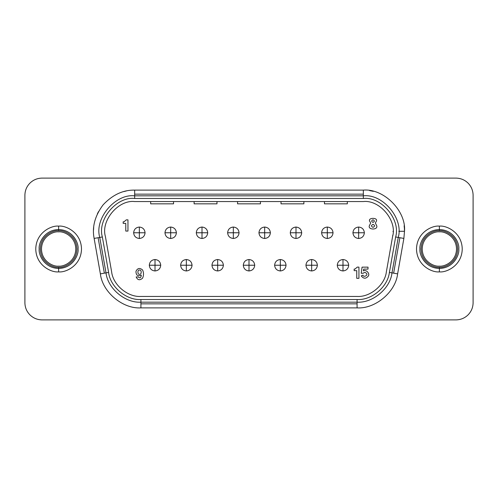 <?xml version="1.0" encoding="UTF-8"?>
<svg xmlns="http://www.w3.org/2000/svg" width="498" height="498" viewBox="0 0 498 498"><rect width="100%" height="100%" fill="white"/><g stroke="black" fill="none" stroke-linecap="round" stroke-linejoin="round"><path stroke-width="0.75" d="M155.015 270.956C151.566 270.588 149.661 268.683 149.3 265.235C149.661 268.683 151.566 270.588 155.015 270.956C158.464 270.588 160.368 268.683 160.73 265.235C160.368 268.683 158.464 270.588 155.015 270.956L155.015 265.235L160.73 265.235C160.368 261.786 158.464 259.881 155.015 259.52L155.015 270.956M160.73 265.235L149.3 265.235L155.015 265.235L155.015 259.52C151.566 259.881 149.661 261.786 149.3 265.235C149.661 261.786 151.566 259.881 155.015 259.52C158.464 259.881 160.368 261.786 160.73 265.235M217.67 270.956C214.227 270.588 212.316 268.683 211.955 265.235C212.316 268.683 214.227 270.588 217.67 270.956C221.118 270.588 223.023 268.683 223.39 265.235C223.023 268.683 221.118 270.588 217.67 270.956L217.67 265.235L223.39 265.235C223.023 261.786 221.118 259.881 217.67 259.52L217.67 270.956M223.39 265.235L211.955 265.235L217.67 265.235L217.67 259.52C214.227 259.881 212.316 261.786 211.955 265.235C212.316 261.786 214.227 259.881 217.67 259.52C221.118 259.881 223.023 261.786 223.39 265.235M280.33 270.956C276.882 270.588 274.977 268.683 274.61 265.235C274.977 268.683 276.882 270.588 280.33 270.956C283.773 270.588 285.684 268.683 286.045 265.235C285.684 268.683 283.773 270.588 280.33 270.956L280.33 265.235L286.045 265.235C285.684 261.786 283.773 259.881 280.33 259.52L280.33 270.956M286.045 265.235L274.61 265.235L280.33 265.235L280.33 259.52C276.882 259.881 274.977 261.786 274.61 265.235C274.977 261.786 276.882 259.881 280.33 259.52C283.773 259.881 285.684 261.786 286.045 265.235M342.985 270.956C339.536 270.588 337.632 268.683 337.271 265.235C337.632 268.683 339.536 270.588 342.985 270.956C346.434 270.588 348.339 268.683 348.7 265.235C348.339 268.683 346.434 270.588 342.985 270.956L342.985 265.235L348.7 265.235C348.339 261.786 346.434 259.881 342.985 259.52L342.985 270.956M348.7 265.235L337.271 265.235L342.985 265.235L342.985 259.52C339.536 259.881 337.632 261.786 337.271 265.235C337.632 261.786 339.536 259.881 342.985 259.52C346.434 259.881 348.339 261.786 348.7 265.235M170.677 227.044C174.126 227.412 176.031 229.317 176.398 232.765C176.031 229.317 174.126 227.412 170.677 227.044C167.235 227.412 165.324 229.317 164.963 232.765C165.324 229.317 167.235 227.412 170.677 227.044L170.677 232.765L164.963 232.765C165.324 236.214 167.235 238.119 170.677 238.48L170.677 227.044M164.963 232.765L176.398 232.765L170.677 232.765L170.677 238.48C174.126 238.119 176.031 236.214 176.398 232.765C176.031 236.214 174.126 238.119 170.677 238.48C167.235 238.119 165.324 236.214 164.963 232.765M233.338 227.044C236.787 227.412 238.691 229.317 239.052 232.765C238.691 229.317 236.787 227.412 233.338 227.044C229.889 227.412 227.984 229.317 227.617 232.765C227.984 229.317 229.889 227.412 233.338 227.044L233.338 232.765L227.617 232.765C227.984 236.214 229.889 238.119 233.338 238.48L233.338 227.044M227.617 232.765L239.052 232.765L233.338 232.765L233.338 238.48C236.787 238.119 238.691 236.214 239.052 232.765C238.691 236.214 236.787 238.119 233.338 238.48C229.889 238.119 227.984 236.214 227.617 232.765M295.993 227.044C299.441 227.412 301.346 229.317 301.707 232.765C301.346 229.317 299.441 227.412 295.993 227.044C292.544 227.412 290.639 229.317 290.278 232.765C290.639 229.317 292.544 227.412 295.993 227.044L295.993 232.765L290.278 232.765C290.639 236.214 292.544 238.119 295.993 238.48L295.993 227.044M290.278 232.765L301.707 232.765L295.993 232.765L295.993 238.48C299.441 238.119 301.346 236.214 301.707 232.765C301.346 236.214 299.441 238.119 295.993 238.48C292.544 238.119 290.639 236.214 290.278 232.765M358.647 227.044C362.096 227.412 364.001 229.317 364.368 232.765C364.001 229.317 362.096 227.412 358.647 227.044C355.199 227.412 353.294 229.317 352.933 232.765C353.294 229.317 355.199 227.412 358.647 227.044L358.647 232.765L352.933 232.765C353.294 236.214 355.199 238.119 358.647 238.48L358.647 227.044M352.933 232.765L364.368 232.765L358.647 232.765L358.647 238.48C362.096 238.119 364.001 236.214 364.368 232.765C364.001 236.214 362.096 238.119 358.647 238.48C355.199 238.119 353.294 236.214 352.933 232.765M374.396 221.093C373.475 219.45 372.554 219.45 371.626 221.093C372.554 219.45 373.475 219.45 374.396 221.093C373.475 222.737 372.554 222.737 371.626 221.093C372.554 222.737 373.475 222.737 374.396 221.093M374.633 225.831C373.568 223.926 372.498 223.926 371.427 225.831C372.498 223.926 373.568 223.926 374.633 225.831C373.568 227.735 372.498 227.735 371.427 225.831C372.498 227.735 373.568 227.735 374.633 225.831M363.185 273.265C364.48 272.107 365.619 272.244 366.609 273.663C365.619 272.244 364.48 272.107 363.185 273.265C364.48 272.107 365.619 272.244 366.609 273.663C368.147 275.568 363.198 277.591 362.961 275.157L361.231 275.867C363.552 278.905 365.924 278.948 368.352 275.992C370.145 273.533 365.893 269.163 363.384 270.887L363.689 269.101L368.016 269.101L368.016 267.146L362.058 267.146L361.212 273.265L363.185 273.265L361.212 273.265L362.058 267.146L368.016 267.146L368.016 269.101L363.689 269.101L363.384 270.887L363.689 269.101M321.602 232.765C321.969 236.214 323.874 238.119 327.323 238.48L327.323 232.765L321.602 232.765L327.323 232.765L327.323 227.044C323.874 227.412 321.969 229.317 321.602 232.765C321.969 229.317 323.874 227.412 327.323 227.044L327.323 232.765L333.038 232.765C332.676 229.317 330.765 227.412 327.323 227.044C330.765 227.412 332.676 229.317 333.038 232.765C332.676 236.214 330.765 238.119 327.323 238.48C323.874 238.119 321.969 236.214 321.602 232.765M258.948 232.765C259.309 236.214 261.213 238.119 264.662 238.48L264.662 232.765L258.948 232.765L264.662 232.765L264.662 227.044C261.213 227.412 259.309 229.317 258.948 232.765C259.309 229.317 261.213 227.412 264.662 227.044L264.662 232.765L270.383 232.765C270.016 229.317 268.111 227.412 264.662 227.044C268.111 227.412 270.016 229.317 270.383 232.765C270.016 236.214 268.111 238.119 264.662 238.48C261.213 238.119 259.309 236.214 258.948 232.765M196.293 232.765C196.654 236.214 198.559 238.119 202.007 238.48L202.007 232.765L196.293 232.765L202.007 232.765L202.007 227.044C198.559 227.412 196.654 229.317 196.293 232.765C196.654 229.317 198.559 227.412 202.007 227.044L202.007 232.765L207.722 232.765C207.361 229.317 205.456 227.412 202.007 227.044C205.456 227.412 207.361 229.317 207.722 232.765C207.361 236.214 205.456 238.119 202.007 238.48C198.559 238.119 196.654 236.214 196.293 232.765M133.632 232.765C133.999 236.214 135.904 238.119 139.353 238.48L139.353 232.765L133.632 232.765L139.353 232.765L139.353 227.044C135.904 227.412 133.999 229.317 133.632 232.765C133.999 229.317 135.904 227.412 139.353 227.044L139.353 232.765L145.067 232.765C144.706 229.317 142.802 227.412 139.353 227.044C142.802 227.412 144.706 229.317 145.067 232.765C144.706 236.214 142.802 238.119 139.353 238.48C135.904 238.119 133.999 236.214 133.632 232.765M317.375 265.235C317.008 261.786 315.103 259.881 311.655 259.52L311.655 265.235L317.375 265.235L311.655 265.235L311.655 270.956C315.103 270.588 317.008 268.683 317.375 265.235C317.008 268.683 315.103 270.588 311.655 270.956L311.655 265.235L305.94 265.235C306.301 268.683 308.206 270.588 311.655 270.956C308.206 270.588 306.301 268.683 305.94 265.235C306.301 261.786 308.206 259.881 311.655 259.52C315.103 259.881 317.008 261.786 317.375 265.235M254.715 265.235C254.354 261.786 252.449 259.881 249 259.52L249 265.235L254.715 265.235L249 265.235L249 270.956C252.449 270.588 254.354 268.683 254.715 265.235C254.354 268.683 252.449 270.588 249 270.956L249 265.235L243.285 265.235C243.647 268.683 245.551 270.588 249 270.956C245.551 270.588 243.647 268.683 243.285 265.235C243.647 261.786 245.551 259.881 249 259.52C252.449 259.881 254.354 261.786 254.715 265.235M192.06 265.235C191.699 261.786 189.794 259.881 186.345 259.52L186.345 265.235L192.06 265.235L186.345 265.235L186.345 270.956C189.794 270.588 191.699 268.683 192.06 265.235C191.699 268.683 189.794 270.588 186.345 270.956L186.345 265.235L180.625 265.235C180.992 268.683 182.897 270.588 186.345 270.956C182.897 270.588 180.992 268.683 180.625 265.235C180.992 261.786 182.897 259.881 186.345 259.52C189.794 259.881 191.699 261.786 192.06 265.235M393.059 231.751L393.065 231.277M140.915 302.168L140.915 303.842L357.085 303.842L357.085 299.528L140.915 299.528L140.915 302.168L357.085 302.168C372.747 303.201 390.289 288.479 391.994 272.879L393.644 273.165L399.894 237.727L398.244 237.434L403.872 238.424L397.622 273.869C395.642 291.984 375.274 309.084 357.085 307.882L140.915 307.882C122.726 309.084 102.358 291.984 100.378 273.869L94.128 238.424C91.9 227.038 94.9 215.833 103.13 204.821C112.548 194.805 123.062 189.9 134.665 190.118L363.335 190.118L363.335 195.832L363.335 194.158L134.665 194.158L134.665 195.832L134.665 194.158L363.335 194.158L363.335 190.118C383.703 188.275 406.337 210.915 404.5 231.277C406.337 210.915 383.703 188.275 363.335 190.118L134.665 190.118L134.665 194.158L134.665 190.118C123.062 189.9 112.548 194.805 103.13 204.821C94.9 215.833 91.9 227.038 94.128 238.424L98.106 237.727L104.356 273.165L106.006 272.879C107.711 288.479 125.253 303.201 140.915 302.168L140.915 299.528C126.424 300.481 110.183 286.854 108.608 272.418L106.006 272.879L108.608 272.418L102.358 236.973L98.106 237.727L99.756 237.434L106.006 272.879L104.356 273.165L98.106 237.727L94.128 238.424L100.378 273.869L104.356 273.165L100.378 273.869C102.358 291.984 122.726 309.084 140.915 307.882L357.085 307.882L357.085 303.842L140.915 303.842L140.915 307.882L140.915 302.168C125.253 303.201 107.711 288.479 106.006 272.879L99.756 237.434L102.358 236.973C97.129 219.599 116.644 196.343 134.665 198.472L134.665 195.832C115.2 193.529 94.11 218.659 99.756 237.434C94.11 218.659 115.2 193.529 134.665 195.832L134.665 198.472L363.335 198.472C381.356 196.343 400.871 219.599 395.642 236.973L389.392 272.418C387.818 286.854 371.576 300.481 357.085 299.528L357.085 302.168L140.915 302.168M398.78 231.277L404.5 231.277L403.872 238.424L404.5 231.277L398.78 231.277M468.076 183.133C471.351 186.513 473.025 190.56 473.1 195.26C473.025 190.56 471.351 186.513 468.076 183.133C464.696 179.859 460.656 178.184 455.95 178.11L42.05 178.11C37.344 178.184 33.304 179.859 29.924 183.133C33.304 179.859 37.344 178.184 42.05 178.11L455.95 178.11C460.656 178.184 464.696 179.859 468.076 183.133M29.924 314.867C26.649 311.487 24.975 307.44 24.9 302.74C24.975 307.44 26.649 311.487 29.924 314.867C33.304 318.141 37.344 319.816 42.05 319.89L455.95 319.89C460.656 319.816 464.696 318.141 468.076 314.867C464.696 318.141 460.656 319.816 455.95 319.89L42.05 319.89C37.344 319.816 33.304 318.141 29.924 314.867M458.807 249C459.592 254.683 453.759 268.173 439.373 268.434C424.987 268.173 419.154 254.683 419.932 249C419.154 243.317 424.987 229.827 439.373 229.566C453.759 229.827 459.592 243.317 458.807 249C459.592 243.317 453.759 229.827 439.373 229.566C424.987 229.827 419.154 243.317 419.932 249C419.154 254.683 424.987 268.173 439.373 268.434C453.759 268.173 459.592 254.683 458.807 249M439.373 231.85C434.356 231.159 422.453 236.307 422.223 249C422.453 261.693 434.356 266.841 439.373 266.15C444.39 266.841 456.286 261.693 456.523 249C456.286 236.307 444.39 231.159 439.373 231.85C444.39 231.159 456.286 236.307 456.523 249C456.286 261.693 444.39 266.841 439.373 266.15C434.356 266.841 422.453 261.693 422.223 249C422.453 236.307 434.356 231.159 439.373 231.85M439.373 230.705C444.72 229.97 457.413 235.461 457.662 249C457.413 262.539 444.72 268.03 439.373 267.295L439.373 271.864C446.059 272.786 461.926 265.926 462.237 249C461.926 232.074 446.059 225.214 439.373 226.136L439.373 230.705C434.019 229.97 421.327 235.461 421.078 249C421.327 262.539 434.019 268.03 439.373 267.295C444.72 268.03 457.413 262.539 457.662 249C457.413 235.461 444.72 229.97 439.373 230.705L439.373 226.136C446.059 225.214 461.926 232.074 462.237 249C461.926 265.926 446.059 272.786 439.373 271.864C432.681 272.786 416.814 265.926 416.502 249C416.814 232.074 432.681 225.214 439.373 226.136C432.681 225.214 416.814 232.074 416.502 249C416.814 265.926 432.681 272.786 439.373 271.864L439.373 267.295C434.019 268.03 421.327 262.539 421.078 249C421.327 235.461 434.019 229.97 439.373 230.705M78.068 249C78.846 254.683 73.013 268.173 58.627 268.434C44.241 268.173 38.408 254.683 39.193 249C38.408 243.317 44.241 229.827 58.627 229.566C73.013 229.827 78.846 243.317 78.068 249C78.846 243.317 73.013 229.827 58.627 229.566C44.241 229.827 38.408 243.317 39.193 249C38.408 254.683 44.241 268.173 58.627 268.434C73.013 268.173 78.846 254.683 78.068 249M58.627 231.85C53.61 231.159 41.714 236.307 41.477 249C41.714 261.693 53.61 266.841 58.627 266.15C63.644 266.841 75.547 261.693 75.777 249C75.547 236.307 63.644 231.159 58.627 231.85C63.644 231.159 75.547 236.307 75.777 249C75.547 261.693 63.644 266.841 58.627 266.15C53.61 266.841 41.714 261.693 41.477 249C41.714 236.307 53.61 231.159 58.627 231.85M58.627 230.705C63.981 229.97 76.673 235.461 76.922 249C76.673 262.539 63.981 268.03 58.627 267.295L58.627 271.864C65.319 272.786 81.186 265.926 81.498 249C81.186 232.074 65.319 225.214 58.627 226.136L58.627 230.705C53.28 229.97 40.587 235.461 40.338 249C40.587 262.539 53.28 268.03 58.627 267.295C63.981 268.03 76.673 262.539 76.922 249C76.673 235.461 63.981 229.97 58.627 230.705L58.627 226.136C51.941 225.214 36.074 232.074 35.763 249C36.074 265.926 51.941 272.786 58.627 271.864L58.627 267.295C53.28 268.03 40.587 262.539 40.338 249C40.587 235.461 53.28 229.97 58.627 230.705M29.924 183.133C26.649 186.513 24.975 190.56 24.9 195.26L24.9 302.74L24.9 195.26C24.975 190.56 26.649 186.513 29.924 183.133M468.076 314.867C471.351 311.487 473.025 307.44 473.1 302.74L473.1 195.26L473.1 302.74C473.025 307.44 471.351 311.487 468.076 314.867M58.627 271.864C51.941 272.786 36.074 265.926 35.763 249C36.074 232.074 51.941 225.214 58.627 226.136C65.319 225.214 81.186 232.074 81.498 249C81.186 265.926 65.319 272.786 58.627 271.864M98.455 211.706L97.34 213.916M93.692 227.312L93.518 230.051M404.382 228.209L404.127 225.768M399.894 237.727L393.644 273.165L397.622 273.869L403.872 238.424L399.894 237.727M369.56 190.591L373.295 191.338M404.395 228.321L404.5 231.277M123.784 191.581L126.299 190.977M391.994 272.879L389.392 272.418L391.994 272.879L398.244 237.434L395.642 236.973L398.244 237.434C403.89 218.659 382.8 193.529 363.335 195.832L363.335 198.472L363.335 195.832L134.665 195.832L363.335 195.832C382.8 193.529 403.89 218.659 398.244 237.434L391.994 272.879C390.289 288.479 372.747 303.201 357.085 302.168L357.085 307.882C375.274 309.084 395.642 291.984 397.622 273.869L391.994 272.879M140.915 299.528L357.085 299.528C371.576 300.481 387.818 286.854 389.392 272.418L395.642 236.973C400.871 219.599 381.356 196.343 363.335 198.472L134.665 198.472C116.644 196.343 97.129 219.599 102.358 236.973L108.608 272.418C110.183 286.854 126.424 300.481 140.915 299.528M357.085 296.447L140.915 296.447C127.781 297.312 113.065 284.968 111.639 271.883L105.389 236.438C100.652 220.695 118.337 199.617 134.665 201.553L363.335 201.553C379.663 199.617 397.348 220.695 392.611 236.438L386.361 271.883C384.935 284.968 370.219 297.312 357.085 296.447C370.219 297.312 384.935 284.968 386.361 271.883L392.611 236.438C397.348 220.695 379.663 199.617 363.335 201.553L134.665 201.553C118.337 199.617 100.652 220.695 105.389 236.438L111.639 271.883C113.065 284.968 127.781 297.312 140.915 296.447L357.085 296.447M150.67 203.838L150.67 201.553L150.67 203.838L173.541 203.838L173.541 201.553L173.541 203.838L150.67 203.838M194.12 203.838L194.12 201.553L194.12 203.838L216.985 203.838L216.985 201.553L216.985 203.838L194.12 203.838M237.565 203.838L237.565 201.553L237.565 203.838L260.435 203.838L260.435 201.553L260.435 203.838L237.565 203.838M281.015 203.838L281.015 201.553L281.015 203.838L303.88 203.838L303.88 201.553L303.88 203.838L281.015 203.838M324.459 203.838L324.459 201.553L324.459 203.838L347.33 203.838L347.33 201.553L347.33 203.838L324.459 203.838M392.816 235.118L392.611 236.438M186.345 265.235L186.345 259.52C182.897 259.881 180.992 261.786 180.625 265.235L186.345 265.235M249 265.235L249 259.52C245.551 259.881 243.647 261.786 243.285 265.235L249 265.235M311.655 265.235L311.655 259.52C308.206 259.881 306.301 261.786 305.94 265.235L311.655 265.235M139.353 232.765L139.353 238.48C142.802 238.119 144.706 236.214 145.067 232.765L139.353 232.765M202.007 232.765L202.007 238.48C205.456 238.119 207.361 236.214 207.722 232.765L202.007 232.765M264.662 232.765L264.662 238.48C268.111 238.119 270.016 236.214 270.383 232.765L264.662 232.765M327.323 232.765L327.323 238.48C330.765 238.119 332.676 236.214 333.038 232.765L327.323 232.765M376.488 220.931C377.727 217.514 368.302 217.514 369.535 220.931L370.68 223.067L369.304 225.831C367.978 230.064 378.082 230.064 376.756 225.831L375.361 223.054L376.488 220.931C377.727 217.514 368.302 217.514 369.535 220.931C368.302 217.514 377.727 217.514 376.488 220.931L375.361 223.054L376.756 225.831C378.082 230.064 367.978 230.064 369.304 225.831C367.978 230.064 378.082 230.064 376.756 225.831L375.361 223.054M368.352 275.992C370.145 273.533 365.893 269.163 363.384 270.887C365.893 269.163 370.145 273.533 368.352 275.992C365.924 278.948 363.552 278.905 361.231 275.867L362.961 275.157C363.198 277.591 368.147 275.568 366.609 273.663M357.278 267.115L354.962 269.076L354.146 269.076L354.146 270.644L356.749 270.644L356.749 278.338L358.934 278.338L358.934 267.115L357.278 267.115L358.934 267.115L358.934 278.338L356.749 278.338L356.749 270.644L354.146 270.644L354.146 269.076L354.962 269.076L357.278 267.115M123.174 223.378L125.776 223.378L125.776 231.072L127.961 231.072L127.961 219.855L126.305 219.855L123.99 221.815L123.174 221.815L123.174 223.378L123.174 221.815L123.99 221.815L126.305 219.855L127.961 219.855L127.961 231.072L125.776 231.072L125.776 223.378L123.174 223.378M136.166 276.944C137.653 280.206 139.789 280.604 142.584 278.152C143.829 275.413 143.822 272.68 142.571 269.966C139.751 267.613 137.548 268.073 135.966 271.348C135.973 275.238 137.747 276.521 141.301 275.189C140.953 277.928 139.95 278.513 138.295 276.944L136.166 276.944L138.295 276.944C139.95 278.513 140.953 277.928 141.301 275.189C137.747 276.521 135.973 275.238 135.966 271.348C137.548 268.073 139.751 267.613 142.571 269.966C143.822 272.68 143.829 275.413 142.584 278.152C139.789 280.604 137.653 280.206 136.166 276.944M139.552 274.261C137.373 275.002 137.373 269.374 139.552 270.115C141.731 269.374 141.731 275.002 139.552 274.261C141.731 275.002 141.731 269.374 139.552 270.115C137.373 269.374 137.373 275.002 139.552 274.261M369.535 220.931L370.68 223.067L369.535 220.931M369.304 225.831L370.68 223.067"/></g></svg>
